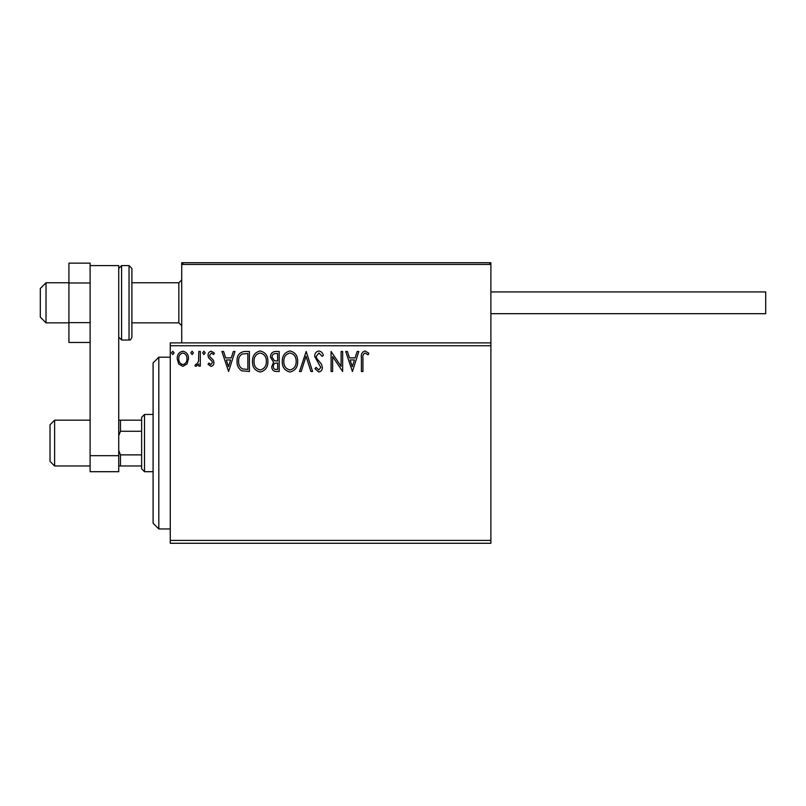 <?xml version="1.0" encoding="UTF-8"?>
<svg xmlns="http://www.w3.org/2000/svg" width="806" height="806" viewBox="0 0 806 806"><rect width="100%" height="100%" fill="white"/><g stroke="black" fill="none" stroke-linecap="round" stroke-linejoin="round"><path stroke-width="1.21" d="M490.884 543.274L170.268 543.274L170.268 540.413L490.884 540.413L490.884 543.274M490.884 345.744L170.268 345.744L170.268 342.882L490.884 342.882L490.884 540.413M187.012 363.949L182.851 366.377L178.7 363.959L177.199 358.751C177.159 354.6 179.043 352.091 182.851 351.215C186.66 352.081 188.544 354.6 188.503 358.751L187.012 363.949M200.321 351.476L200.321 366.115L198.78 366.115L198.78 363.959L196.1 366.377L194.931 365.874L195.667 364.312L196.352 364.574L198.538 361.42L198.78 351.476L200.321 351.476M211.001 366.377L208.029 364.292L208.935 363.032L210.91 364.574L212.401 362.599L212.028 361.279L208.532 357.713L208.029 355.446C208.019 353.088 209.097 351.678 211.283 351.215L214.456 353.199L213.57 354.559L211.454 353.018L209.57 355.365L209.933 356.766L213.449 360.272L213.943 362.529C213.973 364.675 212.996 365.954 211.001 366.377M244.732 351.476L249.397 351.476L249.397 371.516L241.588 370.79C238.334 368.533 236.823 365.35 237.065 361.239C236.833 355.456 239.392 352.202 244.732 351.476M279.188 351.476L279.188 371.516L276.357 371.516C273.315 371.354 271.773 369.702 271.743 366.549L273.617 362.287L270.463 357.159C270.473 353.854 272.055 351.95 275.189 351.476L279.188 351.476M306.169 351.476L312.587 371.516L310.915 371.516L306.038 356.312L301.162 371.516L299.489 371.516L306.169 351.476M341.109 351.476L342.651 351.476L342.651 371.516L332.626 356.564L332.626 371.516L331.085 371.516L331.085 351.476L341.109 366.377L341.109 351.476M362.942 358.176L362.942 371.516L361.4 371.516L361.4 357.975C360.786 354.338 362.005 352 365.068 350.963L368.856 353.27L368.07 354.811L365.088 353.018C363.194 354.005 362.478 355.728 362.942 358.176M170.268 345.744L170.268 540.413M352.413 371.516L345.734 351.476L347.406 351.476L349.472 357.894L355.093 357.894L357.159 351.476L358.831 351.476L352.413 371.516M318.874 350.963C321.211 351.426 322.712 352.887 323.377 355.335L322.128 356.353L318.995 353.018L316.184 356.413L316.698 358.378L321.564 364.302L322.35 367.345C322.38 369.944 321.191 371.506 318.773 372.029L314.904 368.634L316.103 367.405L318.793 369.974L320.808 367.435L314.642 356.383C314.672 353.371 316.083 351.567 318.874 350.963M297.686 361.4C297.807 367.123 295.268 370.659 290.079 372.029C284.78 370.79 282.171 367.284 282.271 361.501C282.181 355.778 284.74 352.262 289.959 350.963C295.187 352.212 297.767 355.698 297.686 361.4M267.894 361.4C268.005 367.123 265.466 370.659 260.278 372.029C254.978 370.79 252.379 367.284 252.48 361.501C252.379 355.778 254.938 352.262 260.157 350.963C265.386 352.212 267.965 355.698 267.894 361.4M228.582 371.516L221.902 351.476L223.584 351.476L225.64 357.894L231.272 357.894L233.327 351.476L235.009 351.476L228.582 371.516M205.208 352.887L203.918 354.559L202.638 352.887L203.918 351.215L205.208 352.887M193.39 352.887L192.1 354.559L190.821 352.887L192.1 351.215L193.39 352.887M174.116 352.887L172.837 354.559L171.547 352.887L172.837 351.215L174.116 352.887M350.126 359.95L352.282 366.68L354.439 359.95L350.126 359.95M283.813 361.501C283.742 366.085 285.808 368.906 290.009 369.974C294.2 368.856 296.245 366.005 296.145 361.41C296.225 356.856 294.18 354.056 290.009 353.018C285.787 354.046 283.722 356.877 283.813 361.501M276.055 369.46L277.647 369.46L277.647 363.032L276.861 363.032C274.554 363.022 273.365 364.181 273.284 366.508C273.284 368.392 274.211 369.37 276.055 369.46M276.871 360.977L277.647 360.977L277.647 353.532L275.894 353.532C273.435 353.491 272.146 354.7 272.005 357.159L274.423 360.745L276.871 360.977M254.021 361.501C253.94 366.085 256.006 368.906 260.207 369.974C264.398 368.856 266.443 366.005 266.353 361.41C266.423 356.856 264.378 354.056 260.207 353.018C255.986 354.046 253.92 356.877 254.021 361.501M247.855 369.46L247.855 353.532L242.072 354.036C239.563 355.708 238.405 358.106 238.606 361.239C238.405 364.614 239.674 367.163 242.405 368.896L247.855 369.46M226.295 359.95L228.461 366.68L230.607 359.95L226.295 359.95M178.741 358.741C178.68 361.854 180.05 363.798 182.851 364.574C185.662 363.798 187.032 361.854 186.962 358.741C187.032 355.637 185.662 353.733 182.851 353.018C180.04 353.733 178.67 355.648 178.741 358.741M431.915 262.726L490.884 262.726L490.884 264.449L181.713 264.449L183.436 262.726L181.713 264.449L181.713 262.726L238.969 262.726M46.023 322.843L40.3 317.121L40.3 288.498L46.023 282.765L46.023 322.843L68.923 322.843M131.902 322.843L178.851 322.843L178.851 282.765L181.713 279.904M181.713 264.449L181.713 342.882M183.436 262.726L489.161 262.726L490.884 264.449L490.884 342.882M489.161 262.726L490.884 264.449M407.866 262.726L264.731 262.726M242.979 262.726L240.692 262.726M490.884 291.933L765.7 291.933L765.7 313.685L490.884 313.685L765.7 313.685M90.111 342.469L68.923 342.469L68.923 322.642L90.111 322.642L90.111 282.977L68.923 282.977L68.923 263.139L90.111 263.139L90.111 265.587L118.734 265.587L118.734 471.701L90.111 471.701L90.111 265.587M68.923 322.642L68.923 282.977M90.111 455.672L118.734 455.672M131.902 268.458L131.902 337.16C131.066 339.437 130.119 340.384 129.041 340.021L129.041 265.587L131.902 268.458M158.812 528.958L153.09 523.235L153.09 362.922L158.812 357.199L158.812 528.958L170.268 528.958M144.506 471.701L141.634 468.84L141.634 417.317L144.506 414.455L144.506 471.701L153.09 471.701M141.634 431.27L120.457 431.27L118.734 435.744M118.734 450.413L120.457 454.876L120.457 465.979L118.734 465.979M141.634 454.876L120.457 454.876M118.734 420.178L120.457 420.178L120.457 431.27M141.634 420.178L120.457 420.178M141.634 465.979L120.457 465.979M54.617 465.979L50.032 461.395L50.032 424.752L54.617 420.178L54.617 465.979L90.111 465.979M118.734 268.458L121.595 265.587L121.595 340.021L129.041 340.021M178.851 322.843L181.713 325.705M46.023 282.765L68.923 282.765M131.902 282.765L178.851 282.765M121.595 265.587L129.041 265.587M121.595 340.021L118.734 337.16M158.812 357.199L170.268 357.199M144.506 414.455L153.09 414.455M90.111 420.178L54.617 420.178"/></g></svg>
